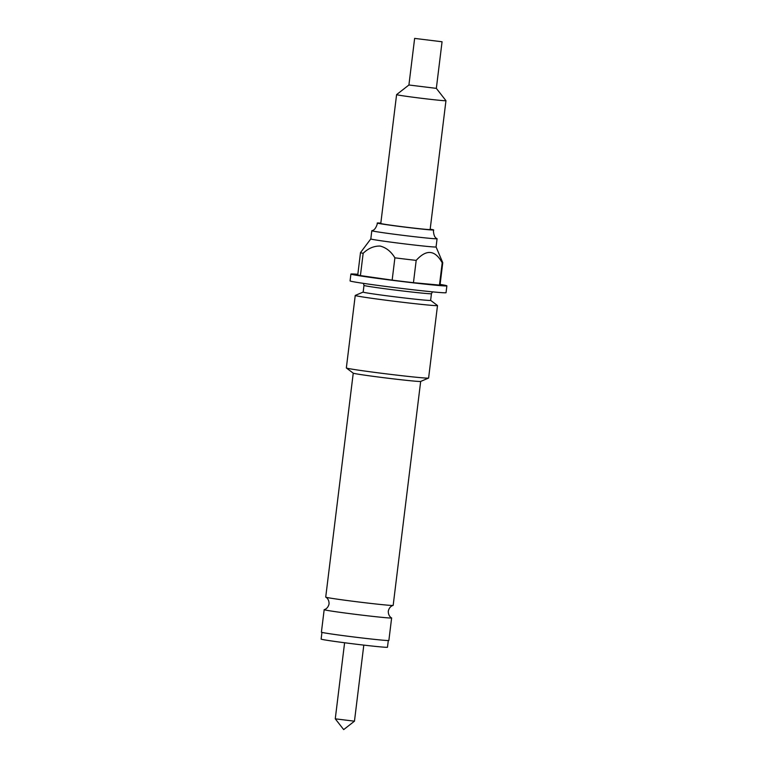 <?xml version="1.0" encoding="UTF-8"?>
<svg xmlns="http://www.w3.org/2000/svg" width="768" height="768" viewBox="0 0 768 768"><rect width="100%" height="100%" fill="white"/><g stroke="black" fill="none" stroke-linecap="round" stroke-linejoin="round"><path stroke-width="1.15" d="M377.251 223.027L377.194 224.198C375.85 228.278 374.074 230.438 371.866 230.669A32.88 0.797 7 0 0 371.818 230.707A32.88 0.797 7 0 0 383.76 232.8A32.88 0.797 7 0 0 418.358 237.149A32.88 0.797 7 0 0 437.078 238.723A32.88 0.797 7 0 0 437.04 238.675C434.957 237.907 433.757 235.382 433.44 231.11L433.67 229.958A28.426 0.691 -173 0 1 417.437 228.595A28.426 0.691 -173 0 1 387.571 224.832A28.426 0.691 -173 0 1 377.251 223.027A28.426 0.691 -173 0 1 380.822 223.133M393.11 605.434C392.947 605.395 389.414 606.25 388.291 611.165C388.186 616.214 391.411 617.894 391.584 617.904A33.984 0.826 -173 0 1 391.632 617.952A33.984 0.826 -173 0 1 372.288 616.33A33.984 0.826 -173 0 1 336.518 611.827A33.984 0.826 -173 0 1 324.173 609.667A33.984 0.826 -173 0 1 324.23 609.629C324.394 609.667 327.936 608.813 329.059 603.898C329.155 598.848 325.93 597.168 325.766 597.158A33.984 0.826 7 0 0 338.054 599.27A33.984 0.826 7 0 0 372.97 603.667A33.984 0.826 7 0 0 393.11 605.434A33.984 0.826 7 0 0 393.168 605.395L420.672 381.418M335.27 718.829L343.68 729.6L354.461 721.19L335.261 718.829L344.602 642.758M321.946 632.39L321.12 639.091A33.427 0.806 7 0 0 333.264 641.213A33.427 0.806 7 0 0 368.448 645.638A33.427 0.806 7 0 0 387.475 647.242L388.301 640.531M442.061 41.77L414.634 38.4L442.061 41.77L436.339 88.368L408.912 84.998L396.605 94.608A24.864 0.605 -173 0 0 396.595 94.618L380.784 223.459A24.864 0.605 7 0 0 389.808 225.043A24.864 0.605 7 0 0 415.978 228.336A24.864 0.605 7 0 0 430.138 229.517L445.958 100.685A24.864 0.605 -173 0 1 431.798 99.494A24.864 0.605 -173 0 1 405.629 96.202A24.864 0.605 -173 0 1 396.595 94.618M430.176 229.19A28.426 0.691 -173 0 1 433.67 229.958M324.173 609.667L321.408 632.17A33.984 0.826 7 0 0 333.754 634.33A33.984 0.826 7 0 0 369.523 638.832A33.984 0.826 7 0 0 388.867 640.454L391.632 617.952M430.627 300.355L437.472 305.51A41.443 1.008 -173 0 1 437.501 305.558L428.602 378.038A41.443 1.008 -173 0 1 428.563 378.077L420.643 381.437A33.984 0.826 -173 0 1 400.685 379.709A33.984 0.826 -173 0 1 365.558 375.283A33.984 0.826 -173 0 1 353.242 373.162L325.718 597.11A33.984 0.826 7 0 0 325.766 597.158M436.07 246.931A32.88 0.797 -173 0 1 436.07 246.941A32.88 0.797 -173 0 1 417.35 245.376A32.88 0.797 -173 0 1 382.752 241.018A32.88 0.797 -173 0 1 370.81 238.934A32.88 0.797 -173 0 1 370.81 238.925L360.509 252.595A41.443 1.008 -173 0 0 360.499 252.605L357.763 274.896A41.443 1.008 7 0 0 360.422 275.587L392.16 280.118A41.443 1.008 7 0 0 413.453 282.682L439.469 285.091A41.443 1.008 7 0 0 440.026 284.995L442.762 262.704A41.443 1.008 -173 0 1 442.762 262.704A41.443 1.008 -173 0 1 442.205 262.8C435.043 249.869 426.374 249.072 416.189 260.39A41.443 1.008 -173 0 1 394.896 257.827C391.123 251.568 386.218 247.642 380.198 246.067C373.987 245.904 368.314 248.314 363.158 253.296A41.443 1.008 -173 0 1 360.499 252.605M437.501 305.558A41.443 1.008 -173 0 1 413.914 303.571A41.443 1.008 -173 0 1 370.291 298.09A41.443 1.008 -173 0 1 355.238 295.459A41.443 1.008 -173 0 1 355.277 295.421L363.168 292.07A33.984 0.826 -173 0 0 375.514 294.25A33.984 0.826 -173 0 0 411.274 298.752A33.984 0.826 -173 0 0 430.627 300.374L431.443 293.683A33.984 0.826 -173 0 1 412.099 292.061A33.984 0.826 -173 0 1 376.33 287.558A33.984 0.826 -173 0 1 363.994 285.398L363.168 292.09M428.563 378.077A41.443 1.008 -173 0 1 404.227 375.974A41.443 1.008 -173 0 1 361.392 370.57A41.443 1.008 -173 0 1 346.368 367.987A41.443 1.008 -173 0 1 346.339 367.939L355.238 295.459M440.102 284.4A48.346 1.171 -173 0 1 446.88 285.84A48.346 1.171 -173 0 1 419.357 283.526A48.346 1.171 -173 0 1 368.467 277.123A48.346 1.171 -173 0 1 350.909 274.051A48.346 1.171 -173 0 1 357.84 274.301M446.88 285.84L446.045 292.694A48.346 1.171 -173 0 1 418.512 290.381A48.346 1.171 -173 0 1 367.632 283.978A48.346 1.171 -173 0 1 350.064 280.906L350.909 274.051M436.339 88.368L445.949 100.666A24.864 0.605 -173 0 1 445.958 100.685M392.16 280.118L394.896 257.827M363.158 253.296L360.422 275.587M439.469 285.091L442.205 262.8M416.189 260.39L413.453 282.682M414.634 38.4L408.912 84.998M432.49 291.85L431.443 293.683M371.818 230.707L370.81 238.934M353.242 373.162L346.368 367.987M437.078 238.723L436.07 246.941L442.762 262.694M363.418 283.363L363.994 285.398M363.802 645.12L354.461 721.181"/></g></svg>
